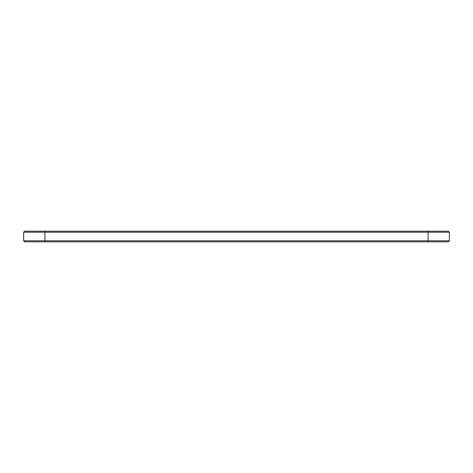 <?xml version="1.0" encoding="UTF-8"?>
<svg xmlns="http://www.w3.org/2000/svg" width="473" height="473" viewBox="0 0 473 473"><rect width="100%" height="100%" fill="white"/><g stroke="black" fill="none" stroke-linecap="round" stroke-linejoin="round"><path stroke-width="0.71" d="M449.35 232.202L23.65 232.202L24.673 231.179L448.327 231.179L449.35 232.202L449.35 240.798L23.65 240.798L23.65 232.202M449.35 240.798L448.327 241.821L24.673 241.821L23.65 240.798M428.065 241.821L428.065 231.179M44.935 241.821L44.935 231.179"/></g></svg>
